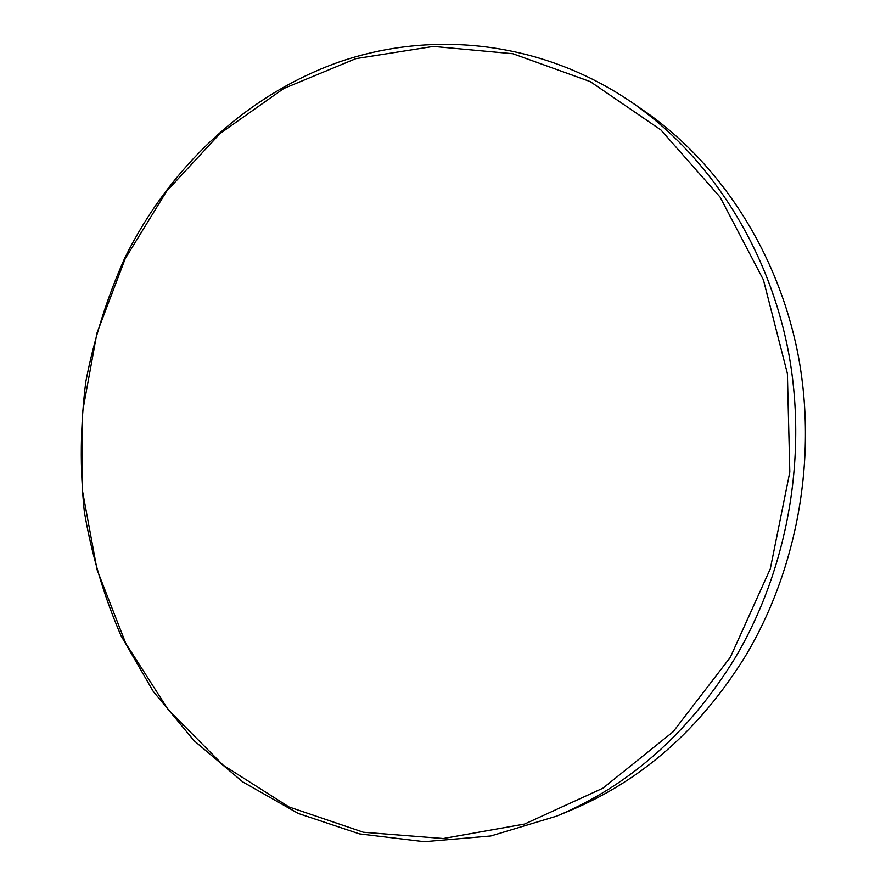<?xml version="1.0" encoding="UTF-8"?>
<svg xmlns="http://www.w3.org/2000/svg" width="886" height="886" viewBox="0 0 886 886"><rect width="100%" height="100%" fill="white"/><g stroke="black" fill="none" stroke-linecap="round" stroke-linejoin="round"><path stroke-width="1.33" d="M730.385 657.202L770.322 568.768L789.814 472.061L787.388 373.56L763.433 279.898L720.085 197.102L660.89 129.932L590.253 81.612L512.894 53.736L433.387 46.426L355.873 58.631L283.797 88.489L219.983 133.598L166.568 191.287L125.181 258.756L96.928 333.18L82.597 411.713L82.608 491.531L97.072 569.753L125.79 643.435L168.141 709.575L223.084 765.094L288.947 806.936L363.371 832.242L443.233 838.521L524.612 824.046L602.912 788.186L673.15 731.736L730.385 657.202M124.893 257.815C169.248 167.997 245.477 95.201 338.707 62.131C431.892 29.88 540.693 40.634 630.721 101.646C707.881 154.729 767.232 244.835 787.986 349.505C808.253 454.23 788.208 568.956 734.494 658.974C688.5 733.265 629.282 785.627 556.829 816.084L490.855 835.974L424.261 841.7L359.406 833.87L298.36 813.503L242.797 781.939L194.089 740.696L153.256 691.412L121.039 635.738C103.895 596.045 91.657 554.725 84.336 511.787C79.851 468.417 80.338 425.047 85.809 381.7C94.082 338.795 107.106 297.508 124.893 257.815M556.829 816.084L570.817 810.247C642.062 780.289 700.25 728.945 745.37 656.194C798.087 568.037 817.712 455.803 797.799 353.259C777.399 250.782 719.122 162.437 643.214 110.218L630.721 101.646"/></g></svg>
